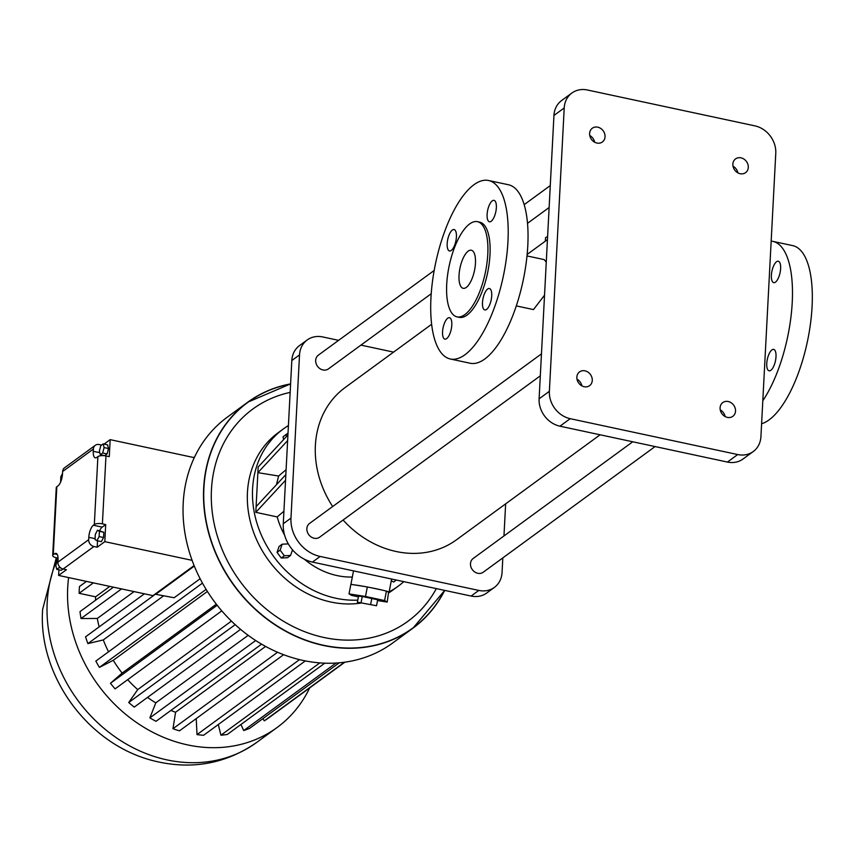 <?xml version="1.0" encoding="UTF-8"?>
<svg xmlns="http://www.w3.org/2000/svg" width="853" height="853" viewBox="0 0 853 853"><rect width="100%" height="100%" fill="white"/><g stroke="black" fill="none" stroke-linecap="round" stroke-linejoin="round"><path stroke-width="1.28" d="M194.271 457.656L110.165 439.647L104.066 444.104M110.165 439.647L109.269 456.654L105.964 455.939L102.403 523.849L105.708 524.563L104.812 541.655L97.199 547.231L97.53 540.813M100.323 454.713L104.727 455.662L107.094 453.924L108.523 448.529L107.574 444.861L103.17 443.912L100.793 445.65L99.374 451.045L100.323 454.713L102.691 452.986L104.109 447.58L103.17 443.912M97.199 547.231L93.894 546.517L63.133 569.004L66.438 569.719L58.622 575.434L58.91 569.825M58.047 559.739L57.268 560.304L55.85 565.71L56.799 569.377L61.203 570.316L63.026 568.983M105.708 524.563L102.2 527.133A9.735 3.679 -77.9 0 0 99.662 530.683M96.954 540.685L101.358 541.634L103.554 537.507L103.831 532.272L97.498 530.214L95.312 534.341L95.035 539.565L96.954 540.685L99.14 536.569L99.417 531.334L97.498 530.214M60.883 568.013L59.166 567.64L59.433 566.648M56.799 569.377L59.166 567.64M108.523 448.529L104.109 447.58M107.094 453.924L102.691 452.986M62.525 473.5L60.819 476.72L60.627 482.009M103.831 532.272L99.417 531.334M103.554 537.507L99.14 536.569M58.047 558.118L56.202 557.723A6.088 2.196 3 0 1 52.694 555.527L56.255 487.617A6.088 2.196 3 0 1 56.82 486.764L57.929 485.954A9.735 3.679 -77.9 0 0 62.504 473.884L62.632 471.517A6.088 5.193 53.8 0 1 64.551 467.785L95.301 445.298A6.088 5.193 53.8 0 1 99.193 444.541L101.603 445.063M95.301 445.298A6.088 5.193 53.8 0 0 93.382 449.03L93.265 451.301A9.735 3.679 -77.9 0 0 95.333 457.816A9.735 3.679 -77.9 0 0 96.901 457.368L97.892 456.643A6.088 2.196 3 0 1 105.964 455.939M192.106 560.346L104.812 541.655M58.622 575.434L152.975 595.639L194.111 565.56M63.133 569.004A6.088 5.193 -126.2 0 1 57.919 562.159L58.036 559.888A9.735 3.679 -77.9 0 0 55.967 553.373A9.735 3.679 -77.9 0 0 54.411 553.832L53.259 554.663A6.088 2.196 3 0 0 52.694 555.527M97.892 456.643L94.331 524.552A6.088 2.196 3 0 1 102.403 523.849M94.331 524.552L93.382 525.245A9.735 3.679 -77.9 0 0 88.797 537.315L88.68 539.672L57.919 562.159M93.894 546.517A6.088 5.193 -126.2 0 1 88.68 539.672M144.402 593.805L85.545 636.839A127.236 108.48 -126.2 0 0 87.891 643.599L194.217 565.848M86.473 581.394L79.468 586.523A127.236 108.48 -126.2 0 0 79.116 593.293L93.361 582.876M109.824 586.395L95.579 596.823L79.116 593.293M95.557 600.235A109.056 92.988 -126.2 0 1 95.579 596.823M113.438 587.173L80.001 611.612A127.236 108.48 -126.2 0 0 81.024 618.532L121.542 588.911M134.06 591.587L97.317 618.457L81.024 618.532M99.151 626.891A109.056 92.988 -126.2 0 1 97.317 618.457M183.214 502.982A139.956 119.335 53.8 0 0 253.831 639.292A139.956 119.335 53.8 0 0 392.54 643.098L412.991 628.139A139.956 119.335 53.8 0 0 444.701 590.393L412.991 628.139A139.956 119.335 53.8 0 1 274.293 624.343A139.956 119.335 53.8 0 1 203.675 488.023A139.956 119.335 53.8 0 1 247.786 402.179A139.956 119.335 53.8 0 1 290.596 383.893L247.786 402.179L227.324 417.138A139.956 119.335 53.8 0 0 183.214 502.982M68.613 577.577A139.956 119.335 53.8 0 0 67.718 587.429A139.956 119.335 53.8 0 0 138.335 723.739A139.956 119.335 53.8 0 0 277.044 727.545A139.956 119.335 53.8 0 0 309.66 687.934M344.9 662.163L269.431 717.341A127.236 108.48 -126.2 0 1 264.302 720.828L262.831 718.695M339.259 662.802L249.577 728.387A127.236 108.48 -126.2 0 1 243.691 730.552L240.941 724.485M324.78 663.176L227.303 734.454A127.236 108.48 -126.2 0 1 220.927 735.201L218.293 724.528M305.31 660.915L203.59 735.286A127.236 108.48 -126.2 0 1 197.011 734.593L196.222 718.589M283.601 654.699L179.482 730.84A127.236 108.48 -126.2 0 1 172.967 728.729L175.579 712.255A109.056 92.988 -126.2 0 1 170.888 710.442M261.562 644.143L156.024 721.307A127.236 108.48 -126.2 0 1 149.872 717.874L155.8 702.861A109.056 92.988 -126.2 0 1 147.516 697.413M240.578 629.365L134.252 707.116A127.236 108.48 -126.2 0 1 128.728 702.509L137.728 689.608A109.056 92.988 -126.2 0 1 127.694 679.67M221.791 610.865L115.102 688.872A127.236 108.48 -126.2 0 1 110.442 683.296L122.118 673.07A109.056 92.988 -126.2 0 1 113.268 660.286L99.417 667.387A127.236 108.48 -126.2 0 1 95.835 661.086L202.47 583.121M108.544 651.788A109.056 92.988 -126.2 0 1 103.298 639.931L87.891 643.599M156.248 594.402L174.129 597.74L156.248 594.402M194.313 566.072L156.248 593.912M163.445 595.948L103.298 639.931M200.135 578.729L174.129 597.74M206.117 589.38L99.417 667.387M207.407 591.449L113.268 660.286M216.331 604.191L122.118 673.07M217.174 605.257L110.442 683.296M231.419 621.101L137.728 689.608M235.193 624.663L128.728 702.509M248.17 635.325L155.8 702.861M255.676 640.518L149.872 717.874M265.603 646.425L175.579 712.255M277.556 652.257L172.967 728.729M299.51 659.636L197.011 734.593M319.822 662.898L220.927 735.201M336.018 663.048L243.691 730.552M344.441 662.227L264.302 720.828M194.708 456.76L193.652 457.528M290.148 392.412A131.437 112.063 53.8 0 0 211.459 489.622A131.437 112.063 53.8 0 0 299.2 629.429A131.437 112.063 53.8 0 0 436.331 588.602M288.41 425.572A97.359 83.018 53.8 0 0 283.26 429.006L278.131 432.759A97.359 83.018 53.8 0 0 247.445 492.48A97.359 83.018 53.8 0 0 360.894 603.071M389.011 592.696A97.359 83.018 53.8 0 0 393.062 589.945L398.191 586.192A97.359 83.018 53.8 0 0 403.8 581.639M283.26 429.006A97.359 83.018 53.8 0 0 252.584 488.726A97.359 83.018 53.8 0 0 357.77 600.128M389.139 591.822A97.359 83.018 53.8 0 0 398.191 586.192M287.919 434.934L258.171 466.996L255.804 512.333L277.214 516.918A73.017 62.258 53.8 0 0 284.603 535.151M304.297 559.173A73.017 62.258 53.8 0 0 352.332 577.044M288.325 543.894L282.162 544.203L279.091 546.453L277.054 552.392L281.255 558.022L287.504 557.713L290.585 555.452L292.515 549.833M288.026 433.036L283.036 436.789L283.569 439.626M391.271 580.818L393.638 582.013L396.336 580.04M277.214 516.918L283.921 511.214M285.542 480.271L255.804 512.333M256.092 506.671L285.84 474.609M276.436 484.749L278.622 476.027L257.883 472.669L287.621 440.606M281.255 558.022L284.337 555.772L290.585 555.452M277.054 552.392L280.125 550.142L284.337 555.772M282.162 544.203L280.125 550.142M283.036 436.789L286.118 434.54L286.491 436.491M288.015 433.111L286.118 434.54M502.812 557.905L502.054 572.48A24.342 20.749 -126.2 0 1 494.377 587.408L486.679 593.038A24.342 20.749 -126.2 0 1 471.123 596.055L312.454 562.084A34.077 29.055 -126.2 0 1 283.271 523.742L291.822 360.531A24.342 20.749 -126.2 0 1 299.488 345.604L307.197 339.974A24.342 20.749 -126.2 0 1 322.743 336.946L338.598 340.347M377.538 600.565L387.198 602.069L388.573 592.259A19.47 0.928 -169 0 0 389.075 592.142A19.47 0.928 -169 0 0 386.899 591.278L383.029 590.276A19.47 0.928 -169 0 0 370.756 587.653L364.402 586.459A19.47 0.928 -169 0 0 353.814 584.806L350.871 584.348L349.026 593.901L351.639 595.415L358.399 596.865M278.622 476.027L286.096 469.704M505.648 503.856L503.963 535.951M494.377 587.408A24.342 20.749 -126.2 0 1 478.821 590.425L320.152 556.455A34.077 29.055 -126.2 0 1 290.969 518.112L299.52 354.901A24.342 20.749 -126.2 0 1 307.197 339.974M360.926 345.124L393.574 352.118M293.283 550.707L292.696 550.046M293.592 551.038L293.037 550.899M364.402 586.459L353.814 584.806M383.029 590.276L370.756 587.653M388.573 592.259L386.899 591.278M332.67 506.533A94.32 80.417 -126.2 0 1 315.386 445.405A94.32 80.417 -126.2 0 1 345.113 387.55L431.629 324.289M600.107 434.795L456.451 539.821A94.32 80.417 -126.2 0 1 343.087 520.021M655.083 446.567L483.214 572.235A8.519 7.261 -126.2 0 1 474.769 572A8.519 7.261 -126.2 0 1 470.472 563.705A8.519 7.261 -126.2 0 1 473.159 558.48L632.755 441.779M540.312 375.821L319.598 537.198A8.519 7.261 -126.2 0 1 311.153 536.963A8.519 7.261 -126.2 0 1 306.856 528.668A8.519 7.261 -126.2 0 1 309.543 523.443L541.463 353.867M431.213 293.731L328.416 368.901A8.519 7.261 -126.2 0 1 319.971 368.667A8.519 7.261 -126.2 0 1 315.674 360.371A8.519 7.261 -126.2 0 1 318.361 355.147L434.177 270.465M367.344 586.917L365.5 596.471L349.026 593.901M386.43 591.012L384.586 600.555L365.5 596.471M387.198 602.069L384.586 600.555M546.261 262.148L544.171 259.6L527.005 255.932M516.3 305.907L533.466 309.586L544.534 295.181M376.536 605.747L377.687 599.776L362.258 596.471L358.527 596.194L357.375 602.165L376.536 605.747L357.375 602.165M753.252 451.536L742.984 459.031A24.342 20.749 -126.2 0 1 727.438 462.059L559.952 426.191A24.342 20.749 -126.2 0 1 539.107 398.809L553.949 115.454A24.342 20.749 -126.2 0 1 561.626 100.526L571.894 93.02A24.342 20.749 -126.2 0 1 587.44 90.002L754.926 125.871A24.342 20.749 -126.2 0 1 775.772 153.252L760.929 436.597A24.342 20.749 -126.2 0 1 753.252 451.536A24.342 20.749 -126.2 0 1 737.706 454.553L570.22 418.684A24.342 20.749 -126.2 0 1 549.375 391.303L564.217 107.958A24.342 20.749 -126.2 0 1 571.894 93.02M589.775 135.531A8.519 7.261 -126.2 0 1 594.637 142.174M577.001 379.212A8.519 7.261 -126.2 0 1 581.863 385.855M733.015 166.207A8.519 7.261 -126.2 0 1 737.877 172.85M720.241 409.877A8.519 7.261 -126.2 0 1 725.103 416.531M547.615 236.452L545.525 237.742L545.355 241.143M362.258 596.471L361.107 602.442M371.844 598.273L370.682 604.233M450.341 358.996L470.174 363.239A91.271 34.483 -77.9 0 0 522.996 281.213A91.271 34.483 -77.9 0 0 508.399 184.738L488.566 180.495A91.271 34.483 -77.9 0 0 430.957 297.889A91.271 34.483 -77.9 0 0 450.341 358.996A91.271 34.483 -77.9 0 0 503.163 276.958A91.271 34.483 -77.9 0 0 488.566 180.495M597.75 127.172A8.519 7.261 -126.2 0 1 604.649 133.686A8.519 7.261 -126.2 0 1 602.367 141.982A8.519 7.261 -126.2 0 1 591.47 139.391A8.519 7.261 -126.2 0 1 592.313 128.227A8.519 7.261 -126.2 0 1 597.75 127.172M584.987 370.842A8.519 7.261 -126.2 0 1 591.875 377.357A8.519 7.261 -126.2 0 1 589.594 385.652A8.519 7.261 -126.2 0 1 578.707 383.072A8.519 7.261 -126.2 0 1 579.539 371.908A8.519 7.261 -126.2 0 1 584.987 370.842M740.99 157.837A8.519 7.261 -126.2 0 1 747.889 164.352A8.519 7.261 -126.2 0 1 745.607 172.647A8.519 7.261 -126.2 0 1 734.71 170.056A8.519 7.261 -126.2 0 1 735.553 158.893A8.519 7.261 -126.2 0 1 740.99 157.837M728.227 401.518A8.519 7.261 -126.2 0 1 735.126 408.033A8.519 7.261 -126.2 0 1 732.834 416.328A8.519 7.261 -126.2 0 1 721.947 413.737A8.519 7.261 -126.2 0 1 722.779 402.573A8.519 7.261 -126.2 0 1 728.227 401.518M762.806 400.729A91.271 34.483 -77.9 0 0 792.106 304.553A91.271 34.483 -77.9 0 0 772.839 241.367A91.271 34.483 -77.9 0 0 771.176 241.122M775.473 282.14A10.95 4.137 102.1 0 1 773.714 282.652A10.95 4.137 102.1 0 1 771.954 271.073A10.95 4.137 102.1 0 1 778.299 261.231A10.95 4.137 102.1 0 1 780.42 270.657A10.95 4.137 102.1 0 1 775.473 282.14M770.845 370.298A10.95 4.137 102.1 0 1 769.086 370.81A10.95 4.137 102.1 0 1 767.337 359.23A10.95 4.137 102.1 0 1 773.682 349.389A10.95 4.137 102.1 0 1 775.803 358.814A10.95 4.137 102.1 0 1 770.845 370.298M452.335 230.054A10.95 4.137 -77.9 0 0 447.377 241.538A10.95 4.137 -77.9 0 0 449.51 250.974A10.95 4.137 -77.9 0 0 455.843 241.122A10.95 4.137 -77.9 0 0 454.095 229.553A10.95 4.137 -77.9 0 0 452.335 230.054M447.718 318.212A10.95 4.137 -77.9 0 0 442.76 329.695A10.95 4.137 -77.9 0 0 444.882 339.131A10.95 4.137 -77.9 0 0 451.226 329.279A10.95 4.137 -77.9 0 0 449.467 317.711A10.95 4.137 -77.9 0 0 447.718 318.212M487.639 289.028A10.95 4.137 -77.9 0 0 482.681 300.501A10.95 4.137 -77.9 0 0 484.813 309.938A10.95 4.137 -77.9 0 0 491.147 300.085A10.95 4.137 -77.9 0 0 489.398 288.517A10.95 4.137 -77.9 0 0 487.639 289.028M492.256 200.871A10.95 4.137 -77.9 0 0 487.308 212.344A10.95 4.137 -77.9 0 0 489.43 221.78A10.95 4.137 -77.9 0 0 495.774 211.939A10.95 4.137 -77.9 0 0 494.015 200.359A10.95 4.137 -77.9 0 0 492.256 200.871M761.601 423.749A91.271 34.483 -77.9 0 0 809.039 333.054A91.271 34.483 -77.9 0 0 792.672 245.611L772.839 241.367M457.059 316.868L459.255 317.348A48.685 18.393 -77.9 0 0 487.436 273.589A48.685 18.393 -77.9 0 0 479.642 222.143L477.445 221.673A48.685 18.393 -77.9 0 0 446.716 284.284A48.685 18.393 -77.9 0 0 457.059 316.868A48.685 18.393 -77.9 0 0 485.229 273.12A48.685 18.393 -77.9 0 0 477.445 221.673M468.201 251.134A19.47 7.357 -77.9 0 0 459.383 271.553A19.47 7.357 -77.9 0 0 463.168 288.314A19.47 7.357 -77.9 0 0 474.439 270.806A19.47 7.357 -77.9 0 0 471.325 250.228A19.47 7.357 -77.9 0 0 468.201 251.134M99.801 452.698L93.265 451.301M57.215 554.429L54.411 553.832M102.2 527.133L93.382 525.245M95.088 538.659L88.797 537.315M93.382 449.03L62.632 471.517M56.82 486.764L53.259 554.663M57.812 558.065A139.956 119.335 53.8 0 0 47.192 602.442A139.956 119.335 53.8 0 0 117.81 738.751A139.956 119.335 53.8 0 0 256.508 742.558L277.044 727.545M290.585 384.031A139.775 119.185 53.8 0 0 203.91 488.012A139.775 119.185 53.8 0 0 298.849 637.394A139.775 119.185 53.8 0 0 444.562 590.372M478.821 590.425L471.123 596.055M320.152 556.455L312.454 562.084M290.969 518.112L283.271 523.742M299.52 354.901L291.822 360.531M737.706 454.553L727.438 462.059M570.22 418.684L559.952 426.191M549.375 391.303L539.107 398.809M564.217 107.958L553.949 115.454M256.508 742.558C224.84 764.459 189.824 770.366 151.461 760.268C84.778 742.345 37.831 672.665 42.65 609.33L56.319 557.745M353.526 570.87L350.914 584.358M391.623 579.027L389.075 592.142M547.445 239.618L527.143 254.45M550.281 185.57L524.168 204.656M549.129 207.514L527.506 223.326"/></g></svg>
